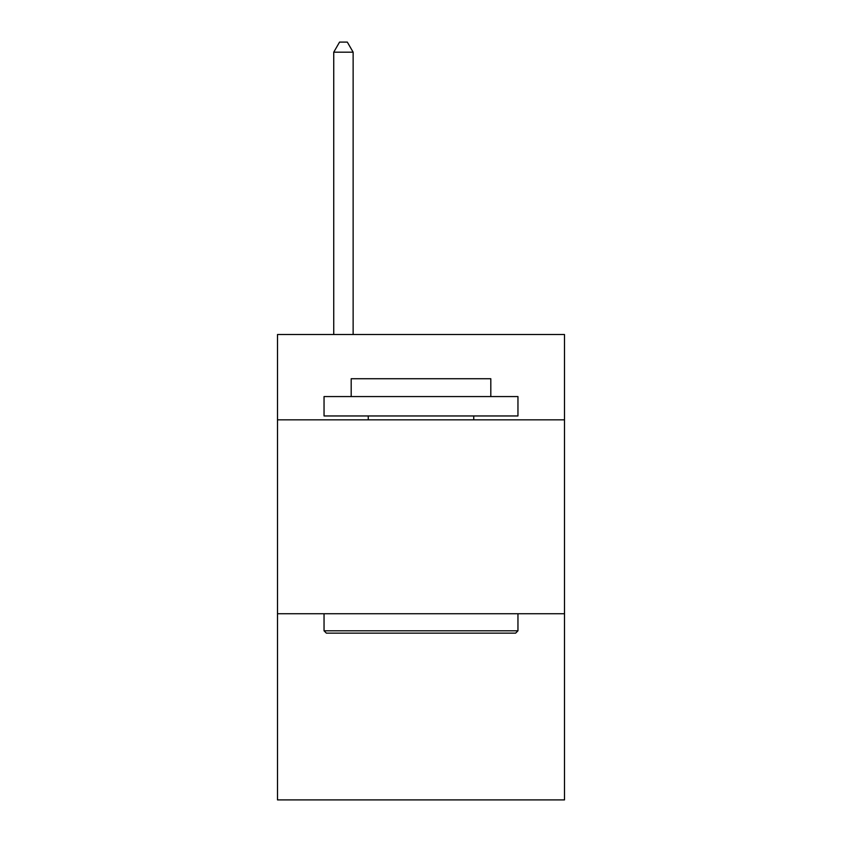 <?xml version="1.0" encoding="UTF-8"?>
<svg xmlns="http://www.w3.org/2000/svg" width="842" height="842" viewBox="0 0 842 842"><rect width="100%" height="100%" fill="white"/><g stroke="black" fill="none" stroke-linecap="round" stroke-linejoin="round"><path stroke-width="1.26" d="M564.498 419.832L564.498 334.516L277.502 334.516L277.502 419.832L564.498 419.832L564.498 799.9L277.502 799.9L277.502 419.832M564.498 613.744L277.502 613.744M326.37 633.142L324.044 630.805L517.956 630.805L515.63 633.142L326.37 633.142M517.956 396.571L517.956 415.959L324.044 415.959L324.044 396.571L517.956 396.571M351.188 396.571L351.188 378.732L490.812 378.732L490.812 396.571M517.956 613.744L517.956 630.805M324.044 613.744L324.044 630.805M473.741 415.959L473.741 419.832M368.259 415.959L368.259 419.832M353.135 334.516L353.135 52.183L333.737 52.183L333.737 334.516M333.737 52.183L339.558 42.1L347.314 42.1L353.135 52.183"/></g></svg>
